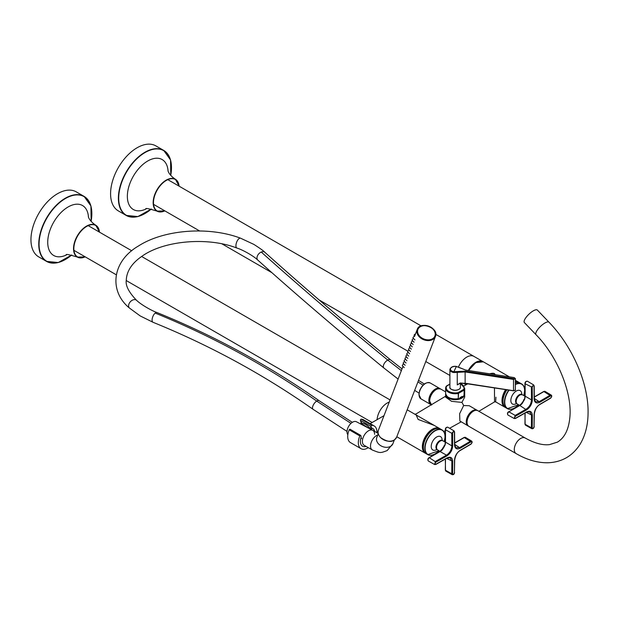 <?xml version="1.0" encoding="UTF-8"?>
<svg xmlns="http://www.w3.org/2000/svg" width="619" height="619" viewBox="0 0 619 619"><rect width="100%" height="100%" fill="white"/><g stroke="black" fill="none" stroke-linecap="round" stroke-linejoin="round"><path stroke-width="0.93" d="M396.802 436.743L425.307 453.201A14.268 8.233 -60 0 1 422.351 446.67A14.268 8.233 -60 0 1 428.58 432.317A14.268 8.233 -60 0 1 439.575 428.495L414.637 414.103L415.782 414.096L418.119 419.434L434.244 425.423M445.626 397.119L451.584 401.321L461.906 402.42L464.699 397.119L464.699 394.202A9.533 5.501 0 0 0 464.676 393.816L464.699 394.202A9.533 5.501 0 0 1 455.158 399.704A9.533 5.501 0 0 1 445.626 394.202L445.649 393.808A9.533 5.501 0 0 0 445.626 394.202L445.626 397.119M459.878 420.997L468.119 425.88A9.006 5.2 -60 0 1 468.119 415.481A9.006 5.2 -60 0 1 477.133 410.273A9.006 5.2 -60 0 1 477.512 410.536L469.21 405.708L463.654 405.546L459.631 413.716L459.878 420.997M463.654 405.546A15.018 8.666 -120 0 0 461.906 402.42M495.92 397.197L495.68 401.886L494.542 401.893L494.465 387.997M495.022 374.51C494.697 373.18 493.003 372.917 489.923 373.721M435.954 464.18A1876.793 1074.058 -0.4 0 0 446.91 457.975C450.446 456.35 452.381 457.464 452.698 461.317A1876.793 1092.984 59.6 0 1 452.605 473.79C453.185 474.781 453.789 474.433 454.408 472.754A1876.793 1074.073 -119.6 0 0 454.508 460.273C454.872 456.017 456.799 452.667 460.304 450.237A1876.793 1074.058 -0.4 0 0 471.059 443.916C472.196 442.546 472.196 441.858 471.059 441.842A1876.793 1092.968 -179.6 0 1 460.304 448.171C456.791 449.812 454.864 448.698 454.508 444.821A1876.793 1074.073 -119.6 0 0 454.408 432.232C453.789 431.226 453.185 431.575 452.605 433.277A1876.793 1092.984 59.6 0 1 452.698 445.866C452.373 450.145 450.439 453.487 446.91 455.901A1876.793 1092.968 -179.6 0 1 435.954 462.107C434.778 463.461 434.778 464.149 435.954 464.18L434.6 464.521L435.536 461.372A1876.189 1092.62 0.4 0 0 446.492 455.166C449.765 452.93 451.553 449.835 451.855 445.866A1876.189 1092.636 -120.4 0 0 451.754 433.285L454.021 430.886L447.87 427.249A1.958 1.13 120 0 0 446.361 427.76A1.958 1.13 120 0 0 445.502 429.733L445.502 442.26A7.513 4.341 -60 0 1 444.899 445.448L443.227 448.373L442.709 448.148L444.171 446.206M454.416 472.258L454.586 472.506C454.261 474.231 453.448 474.943 452.141 474.649L451.754 473.79L445.502 470.239A1.958 1.13 120 0 0 445.912 471.136L445.324 469.991L445.502 458.981M454.508 444.821L456.071 447.808L459.878 447.436A1876.189 1092.62 0.4 0 0 470.626 441.115L471.562 441.022L465.411 437.378A1.95 1.122 120 0 0 464.428 437.471L454.679 443.103M443.227 448.373L442.384 449.278L444.202 446.183M452.605 473.79L451.754 473.79A1876.189 1092.636 -120.4 0 0 451.855 461.317L450.276 457.836L446.91 457.975M446.91 455.901L446.492 455.166L439.885 451.429L442.933 448.373M444.899 445.448L445.324 442.012L451.855 445.866L452.698 445.866M433.826 454.47A14.268 8.233 -60 0 1 427.768 454.625L426.313 453.789A14.268 8.233 -60 0 1 426.313 437.316A14.268 8.233 -60 0 1 440.581 429.083L442.036 429.919A14.268 8.233 -60 0 1 444.929 435.242M423.976 450.911A13.811 7.977 -60 0 1 425.957 437.107A13.811 7.977 -60 0 1 436.921 428.495M389.142 402.141A14.268 8.233 120 0 0 377.095 419.659A14.268 8.233 120 0 1 389.227 402.11A14.268 8.233 120 0 0 389.142 402.141M64.894 259.763A37.535 21.673 -60 0 1 46.533 261.388L38.726 256.885A37.535 21.673 -60 0 1 38.726 213.54A37.535 21.673 -60 0 1 76.261 191.867L84.068 196.378A37.535 21.673 -60 0 1 91.836 213.098M533.253 310.877A9.006 2.878 136.2 0 0 526.212 317.214A9.006 2.878 136.2 0 0 524.37 322.553L536.008 334.693A9.006 2.878 -43.8 0 1 537.849 329.354A9.006 2.878 -43.8 0 1 544.89 323.017A9.006 2.878 -43.8 0 1 549.014 322.228L537.377 310.088A9.006 2.878 136.2 0 0 533.253 310.877M516.161 453.619A9.006 5.2 120 0 1 516.161 443.212A9.006 5.2 120 0 1 525.175 438.012L477.93 410.737A9.006 5.2 120 0 0 468.916 415.937A9.006 5.2 120 0 0 468.916 426.344L516.161 453.619C526.877 459.847 537.454 462.896 547.885 462.772C561.773 462.238 572.49 456.087 580.042 444.31C585.148 435.807 587.818 425.733 588.05 414.072C588.994 384.345 572.792 346.725 549.014 322.228M347.839 434.762A7.885 4.55 -60 0 1 349.054 425.671A7.885 4.55 -60 0 1 356.42 421.756L370.007 428.882M364.08 445.247A8.635 4.983 -60 0 1 364.181 435.343A8.635 4.983 -60 0 1 372.715 430.298A8.635 4.983 -60 0 1 374.603 434.306M417.717 329.54A9.27 6.863 21.1 0 0 417.709 329.563A9.27 6.863 21.1 0 0 419.798 336.682A9.27 6.863 21.1 0 0 428.48 340.11A9.27 6.863 21.1 0 0 435.01 336.225A9.27 6.863 21.1 0 0 435.018 336.202M415.504 333.927A1.13 0.387 134.9 0 0 415.171 334.059A1.13 0.387 134.9 0 0 414.304 334.871A1.13 0.387 134.9 0 0 414.103 335.56L414.66 336.117M414.614 336.403A1.13 0.387 134.9 0 0 414.088 336.488A1.13 0.387 134.9 0 0 413.221 337.301A1.13 0.387 134.9 0 0 413.02 337.997L414.939 339.908M413.724 338.709A1.13 0.387 134.9 0 0 413.198 338.802A1.13 0.387 134.9 0 0 412.331 339.607A1.13 0.387 134.9 0 0 412.13 340.303L414.049 342.214M412.834 341.015A1.13 0.387 134.9 0 0 412.308 341.108A1.13 0.387 134.9 0 0 411.442 341.92A1.13 0.387 134.9 0 0 411.24 342.617L413.159 344.528M411.945 343.328A1.13 0.387 134.9 0 0 411.418 343.421A1.13 0.387 134.9 0 0 410.552 344.226A1.13 0.387 134.9 0 0 410.351 344.922L412.269 346.833M411.055 345.634A1.13 0.387 134.9 0 0 410.529 345.727A1.13 0.387 134.9 0 0 409.662 346.539A1.13 0.387 134.9 0 0 409.461 347.228L411.38 349.139M410.165 347.948A1.13 0.387 134.9 0 0 409.639 348.033A1.13 0.387 134.9 0 0 408.772 348.845A1.13 0.387 134.9 0 0 408.571 349.542L410.49 351.453M409.275 350.253A1.13 0.387 134.9 0 0 408.749 350.346A1.13 0.387 134.9 0 0 407.882 351.151A1.13 0.387 134.9 0 0 407.681 351.847L409.6 353.759M408.385 352.559A1.13 0.387 134.9 0 0 407.859 352.652A1.13 0.387 134.9 0 0 406.993 353.464A1.13 0.387 134.9 0 0 406.791 354.161L408.71 356.072M407.495 354.873A1.13 0.387 134.9 0 0 406.969 354.966A1.13 0.387 134.9 0 0 406.103 355.77A1.13 0.387 134.9 0 0 405.902 356.467L407.82 358.378M406.606 357.178A1.13 0.387 134.9 0 0 406.079 357.271A1.13 0.387 134.9 0 0 405.213 358.084A1.13 0.387 134.9 0 0 405.012 358.772L406.931 360.684M405.716 359.492A1.13 0.387 134.9 0 0 405.19 359.577A1.13 0.387 134.9 0 0 404.323 360.39A1.13 0.387 134.9 0 0 404.122 361.086L406.041 362.997M404.826 361.798A1.13 0.387 134.9 0 0 404.3 361.891A1.13 0.387 134.9 0 0 403.433 362.695A1.13 0.387 134.9 0 0 403.232 363.392L405.151 365.303M403.936 364.104A1.13 0.387 134.9 0 0 403.41 364.196A1.13 0.387 134.9 0 0 402.543 365.009A1.13 0.387 134.9 0 0 402.342 365.705L404.261 367.616M414.614 336.233A1.13 0.387 134.9 0 0 414.281 336.365A1.13 0.387 134.9 0 0 414.111 336.481M406.49 357.047A1.13 0.387 134.9 0 0 406.273 357.148A1.13 0.387 134.9 0 0 406.103 357.256M405.6 359.353A1.13 0.387 134.9 0 0 405.383 359.453A1.13 0.387 134.9 0 0 405.213 359.569M404.71 361.666A1.13 0.387 134.9 0 0 404.493 361.767A1.13 0.387 134.9 0 0 404.323 361.875M378.209 433.47L372.816 430.352A8.635 4.983 120 0 0 368.498 430.785A8.635 4.983 120 0 0 362.858 438.391A8.635 4.983 120 0 0 364.181 445.309L372.298 449.998C380.553 453.317 380.128 453.123 387.154 450.593L392.903 443.722L394.38 439.9M371.601 429.826L371.702 428.611L370.595 427.35M361.674 438.631L360.862 438.229M372.181 428.193L371.702 428.611M362.471 424.928A8.743 5.053 120 0 0 361.666 423.853M361.14 423.543A9.533 3.892 48.4 0 1 371.106 429.54L360.9 423.365L361.403 422.204M361.651 422.344L360.978 422.576M361.364 438.182A9.533 3.892 -131.6 0 0 361.009 437.734M371.81 425.33A0.751 0.433 120 0 0 371.06 426.476L360.444 420.34A0.751 0.433 -60 0 1 361.194 419.202L371.81 425.33A13.138 7.583 -60 0 1 374.193 425.949A13.138 7.583 -60 0 1 376.894 432.704M368.259 447.661A13.138 7.583 -60 0 1 361.055 448.705A13.138 7.583 -60 0 1 359.848 435.938L349.232 429.81A0.751 0.433 -60 0 1 350.184 429.439M361.194 419.202A13.138 7.583 -60 0 1 363.577 419.821L374.193 425.949M361.055 448.705L350.439 442.577A13.138 7.583 -60 0 1 349.232 429.81M359.848 435.938A0.751 0.433 120 0 1 360.807 435.567L361.217 437.107A10.244 5.919 -60 0 0 362.494 446.198A10.244 5.919 -60 0 0 366.069 446.4M374.696 431.443A10.244 5.919 -60 0 0 372.746 428.449A10.244 5.919 -60 0 0 371.47 428.015L371.06 426.476M360.444 420.34L360.854 421.887M144.529 213.787A37.535 21.673 -60 0 1 126.16 215.42L118.353 210.909A37.535 21.673 -60 0 1 118.353 167.571A37.535 21.673 -60 0 1 155.887 145.898L163.695 150.402A37.535 21.673 -60 0 1 171.471 167.122M466.788 357.086A14.268 8.233 120 0 0 458.439 367.013A14.268 8.233 120 0 1 473.922 356.382A14.268 8.233 120 0 0 466.788 357.086M483.145 361.713A14.268 8.233 120 0 0 482.944 361.589A14.268 8.233 120 0 0 475.81 362.301A14.268 8.233 120 0 0 468.366 370.386M466.44 383.664A14.268 8.233 120 0 0 466.788 384.36M460.234 382.975L457.263 384.894L457.24 372.359L453.804 372.545A5.254 3.033 180 0 1 449.905 369.62A5.254 3.033 180 0 1 450.083 368.831M514.288 377.613L515.356 378.797A74.473 15.738 98.8 0 0 515.341 378.828L513.507 379.432L465.117 371.949L465.14 383.223L513.507 390.705L515.348 390.094L515.356 389.637M465.271 371.137L465.117 371.949L457.24 372.359L457 371.562L465.271 371.137L513.654 378.619L514.76 378.248A75.077 15.862 -81.2 0 1 514.776 378.217L514.141 377.582L465.759 370.092L456.373 366.51A4.689 2.708 0 0 0 450.632 368.429A4.689 2.708 0 0 0 453.944 371.748L457 371.562M460.675 383.014L457.263 384.894L460.675 383.014L465.295 383.378M459.128 383.765L460.644 383.262L465.202 383.471L513.662 390.86M514.76 378.248A0.604 0.472 24.9 0 1 515.341 378.828A373.876 79.008 98.8 0 0 515.348 390.094A0.604 0.48 25.5 0 1 515.31 390.264L515.31 390.264A0.604 0.48 25.5 0 1 514.907 390.512M513.654 378.619L513.507 379.432A375.377 79.325 -81.2 0 0 513.507 390.705L515.317 390.249A0.604 0.464 24.3 0 1 515.317 390.249L515.317 390.241A0.604 0.464 24.3 0 0 515.356 390.086L514.768 390.488M459.886 397.723L462.223 396.377M461.797 396.624L460.312 397.483M522.575 402.365L523.806 400.23M534.042 426.282L534.212 426.53C533.888 428.255 533.075 428.967 531.775 428.673L531.388 427.814L525.129 424.27A1.958 1.13 120 0 0 525.539 425.168L524.951 424.023L525.129 413.005M534.135 398.853A1876.793 1074.073 -119.6 0 0 534.035 386.256C533.416 385.25 532.82 385.598 532.232 387.301A1876.793 1092.984 59.6 0 1 532.332 399.889C532 404.168 530.065 407.511 526.537 409.925A1876.793 1092.968 -179.6 0 1 515.581 416.138C514.412 417.485 514.412 418.181 515.581 418.212A1876.793 1074.058 -0.4 0 0 526.537 411.999C530.073 410.374 532.007 411.488 532.332 415.341A1876.793 1092.984 59.6 0 1 532.232 427.822C532.82 428.812 533.423 428.464 534.035 426.777A1876.793 1074.073 -119.6 0 0 534.135 414.304C534.499 410.041 536.433 406.698 539.93 404.269A1876.793 1074.058 -0.4 0 0 550.686 397.94C551.831 396.57 551.831 395.881 550.686 395.866A1876.793 1092.968 -179.6 0 1 539.93 402.195C536.425 403.836 534.491 402.721 534.135 398.853L535.698 401.832L539.505 401.46A1876.189 1092.62 0.4 0 0 550.26 395.139L551.189 395.046L545.037 391.401A1.95 1.122 120 0 0 544.055 391.494L534.305 397.127M515.581 418.212L514.234 418.545L515.17 415.395A1876.189 1092.62 0.4 0 0 526.119 409.19C529.392 406.962 531.179 403.859 531.489 399.897A1876.189 1092.636 -120.4 0 0 531.388 387.308L533.648 384.917L527.496 381.273A1.958 1.13 120 0 0 525.988 381.791A1.958 1.13 120 0 0 525.129 383.757L525.129 396.292A7.513 4.341 -60 0 1 524.533 399.472L522.274 403.379L523.736 400.346M532.232 427.822L531.388 427.814A1876.189 1092.636 -120.4 0 0 531.489 415.341L529.903 411.859L526.537 411.999M522.575 402.373L522.769 401.986M524.533 399.472L524.951 396.044L531.489 399.897L532.332 399.889M522.862 402.396L519.511 405.46L508.539 411.999M513.461 408.494A14.268 8.233 -60 0 1 507.394 408.648L505.947 407.813A14.268 8.233 -60 0 1 506.837 389.916M515.418 382.782A14.268 8.233 -60 0 1 520.208 383.107L521.662 383.942A14.268 8.233 -60 0 1 524.556 389.274M503.611 404.934A13.811 7.977 -60 0 1 506.388 389.846M515.418 382.674A13.811 7.977 -60 0 1 516.548 382.519M509.089 376.685L483.369 361.836A14.268 8.233 120 0 0 468.885 370.464M505.468 407.495L504.934 407.232A14.268 8.233 -60 0 1 501.986 400.702A14.268 8.233 -60 0 1 505.576 389.715M515.418 381.954A14.268 8.233 -60 0 1 519.202 382.527L515.418 380.337M466.788 383.718A14.268 8.233 120 0 0 467.012 384.229M431.288 404.803A9.2 5.308 -60 0 1 431.783 394.11A9.2 5.308 -60 0 1 440.805 389.088C436.519 387.958 432.991 390.543 430.213 396.841L429.532 400.71L431.613 405.019M467.949 425.462A8.782 5.068 -60 0 1 468.39 415.635A8.782 5.068 -60 0 1 476.684 410.335M468.537 426.081A9.006 5.2 -60 0 1 468.119 425.88L468.544 426.081M449.742 398.156A9.161 5.285 0 0 0 463.786 395.68M420.99 398.891A9.2 5.308 -60 0 1 420.99 388.268A9.2 5.308 -60 0 1 430.19 382.96C425.903 381.83 422.375 384.414 419.589 390.713L418.916 394.582L420.99 398.891L430.762 404.524A9.2 5.308 -60 0 1 430.762 393.908A9.2 5.308 -60 0 1 439.954 388.6L430.19 382.96M436.527 447.336A5.029 2.902 -60 0 1 440.094 441.146M442.833 440.782C439.467 438.608 434.012 448.055 437.579 449.889A5.254 3.033 -60 0 1 437.354 444.318A5.254 3.033 -60 0 1 442.229 440.581A5.254 3.033 -60 0 1 442.833 440.782L445.324 442.152M442.306 449.371A5.393 3.118 -60 0 1 442.709 448.148M443.893 446.098A5.393 3.118 -60 0 1 444.744 445.138M471.059 441.842L464.126 437.44L465.411 437.378M460.304 448.171L454.679 444.38M452.605 433.277L451.754 433.285L445.502 429.733L445.494 429.238M442.647 449.348A7.513 4.341 -60 0 1 440.186 451.468L429.338 457.727A1.95 1.122 120 0 0 428.062 459.453A1.95 1.122 120 0 0 428.371 461.008L434.6 464.521L435.83 464.459L446.786 458.246M435.954 462.107L429.338 457.727L428.913 457.975M452.698 461.317L446.616 458.346M445.494 469.751L445.324 459.081M454.408 432.232L454.408 431.753M470.633 444.171L471.059 443.916M459.894 450.493L460.304 450.237M454.524 459.793L454.508 460.273M471.562 441.022C472.459 441.757 472.251 442.817 470.935 444.194L460.172 450.516C457.302 452.125 455.476 455.298 454.679 460.033L454.408 472.754M436.821 449.061A5.037 2.909 -60 0 1 437.3 443.661A5.037 2.909 -60 0 1 441.742 440.542M436.743 449.363L437.347 449.719A5.261 3.033 -60 0 1 437.115 449.618A5.261 3.033 -60 0 1 437.037 443.506A5.261 3.033 -60 0 1 442.368 440.511A5.261 3.033 -60 0 1 442.57 440.666L441.966 440.318M436.875 449.471A7.714 4.457 -60 0 1 431.219 446.539A7.714 4.457 -60 0 1 436.704 436.975A7.714 4.457 -60 0 1 442.128 440.318M444.249 441.564L445.022 437.44C445.208 433.795 444.21 431.288 442.036 429.919A14.268 8.233 -60 0 0 427.768 438.151A14.268 8.233 -60 0 0 427.768 454.625L438.956 450.725A14.067 8.124 -60 0 1 425.4 450.686A14.067 8.124 -60 0 1 434.236 431.389A14.067 8.124 -60 0 1 444.976 437.501A14.067 8.124 -60 0 1 444.218 441.548M99.45 232.133A18.168 10.492 120 0 0 86.188 226.701A18.168 10.492 120 0 0 73.854 248.064A18.168 10.492 120 0 0 85.182 256.839A18.392 10.624 -60 0 1 77.375 257.094A18.392 10.624 -60 0 1 74.504 242.369A18.392 10.624 -60 0 1 86.528 226.121A18.392 10.624 -60 0 1 95.767 225.239A18.392 10.624 -60 0 1 99.473 232.14M66.442 254.935A28.83 16.643 -60 0 1 47.733 241.627A28.83 16.643 -60 0 1 67.556 207.295A28.83 16.643 -60 0 1 88.432 216.843M91.094 221.378A37.318 21.541 120 0 0 65.459 198.506A37.318 21.541 120 0 0 39.074 244.211A37.318 21.541 120 0 0 65.459 259.446A37.318 21.541 120 0 0 71.696 254.982M71.758 254.989L58.256 262.541L46.533 261.388A37.535 21.673 -60 0 1 40.777 231.313A37.535 21.673 -60 0 1 65.297 198.235A37.535 21.673 -60 0 1 84.068 196.378L90.923 205.957L91.14 221.424M352.327 422.344L319.102 400.702C268.561 365.295 214.522 335.908 156.986 312.549C152.436 311.071 141.186 304.842 136.544 300.292A5.254 3.613 132.1 0 0 133.201 299.836A5.254 3.613 132.1 0 0 129.092 303.65A5.254 3.613 132.1 0 0 129.495 308.084C108.944 291.417 111.559 261.597 138.509 245.967C164.081 229.456 208.998 226.167 240.574 238.207L253.821 244.373C260.274 248.498 263.957 251.144 264.862 252.312C302.846 286.427 344.744 322.282 390.55 359.879L402.033 368.885M136.544 300.292C128.907 292.323 125.471 285.723 126.253 280.469C126.586 271.385 131.692 263.408 141.573 256.537C163.091 240.683 207.411 236.551 236.938 248.072A5.254 2.306 -69.8 0 1 236.079 244.172A5.254 2.306 -69.8 0 1 238.64 238.957A5.254 2.306 -69.8 0 1 240.574 238.207M350.988 423.373L316.711 401.073A5.254 2.383 125 0 0 313.09 405.468A5.254 2.383 125 0 0 313.067 409.306C263.183 374.356 209.833 345.356 153.032 322.29L140.157 315.907L129.495 308.084M319.102 400.702A5.254 2.383 125 0 0 316.711 401.073C266.379 365.752 212.549 336.419 155.207 313.075A5.254 2.321 112.1 0 0 152.32 318.205A5.254 2.321 112.1 0 0 153.025 322.29M156.986 312.549A5.254 2.321 112.1 0 0 155.207 313.075M236.938 248.072C241.557 249.372 253.024 255.415 257.829 260.127A5.254 3.513 -48 0 1 257.411 255.933A5.254 3.513 -48 0 1 261.249 252.049A5.254 3.513 -48 0 1 264.862 252.312M261.249 252.049C299.48 286.303 341.649 322.306 387.749 360.057A5.254 2.654 -50.6 0 1 390.55 359.879M257.829 260.127C295.944 294.358 337.959 330.314 383.873 367.996A5.254 2.654 -50.6 0 1 383.935 364.15A5.254 2.654 -50.6 0 1 387.749 360.057L401.36 370.634M417.926 381.931L423.079 385.111M419.566 336.813A9.61 7.111 21.1 0 0 435.289 336.45A9.61 7.111 21.1 0 0 424.224 325.416A9.61 7.111 21.1 0 0 419.566 336.813M380.639 437.618A9.757 7.219 21.1 0 0 389.777 441.231A9.757 7.219 21.1 0 0 396.647 437.146C394.504 439.954 391.85 444.875 380.639 437.664C378.302 435.211 377.567 432.696 378.433 430.128A9.757 7.219 21.1 0 0 380.639 437.618M419.419 336.976A9.757 7.219 -158.9 0 1 417.214 329.478A9.757 7.219 -158.9 0 1 428.921 326.252A9.757 7.219 -158.9 0 1 435.428 336.496A9.757 7.219 -158.9 0 1 428.557 340.582A9.757 7.219 -158.9 0 1 419.419 336.976M419.821 336.635A9.27 6.863 -158.9 0 1 417.724 329.517A9.27 6.863 -158.9 0 1 428.843 326.445A9.27 6.863 -158.9 0 1 435.025 336.179A9.27 6.863 -158.9 0 1 428.503 340.063A9.27 6.863 -158.9 0 1 419.821 336.635M419.961 336.473A9.123 6.747 21.1 0 0 434.886 336.125A9.123 6.747 21.1 0 0 424.386 325.656A9.123 6.747 21.1 0 0 419.961 336.473M378.263 433.695L376.793 437.509A8.635 6.391 21.1 0 0 382.55 446.578A8.635 6.391 21.1 0 0 392.903 443.722M377.791 434.925A8.635 4.983 120 0 0 376.615 435.474A8.635 4.983 120 0 0 370.974 443.08A8.635 4.983 120 0 0 372.298 449.998M164.832 210.878A18.392 10.624 -60 0 1 157.002 211.118A18.392 10.624 -60 0 1 154.131 196.393A18.392 10.624 -60 0 1 166.163 180.152A18.392 10.624 -60 0 1 175.394 179.262A18.392 10.624 -60 0 1 179.1 186.172A18.168 10.492 120 0 0 165.815 180.725A18.168 10.492 120 0 0 153.481 202.088A18.168 10.492 120 0 0 164.816 210.862M146.069 208.959A28.83 16.643 -60 0 1 127.359 195.658A28.83 16.643 -60 0 1 147.183 161.327A28.83 16.643 -60 0 1 168.059 170.875M170.728 175.401A37.318 21.541 120 0 0 145.086 152.529A37.318 21.541 120 0 0 118.701 198.235A37.318 21.541 120 0 0 145.086 213.47A37.318 21.541 120 0 0 151.322 209.005M151.384 209.021L137.89 216.565L126.16 215.42A37.535 21.673 -60 0 1 120.403 185.336A37.535 21.673 -60 0 1 144.931 152.259A37.535 21.673 -60 0 1 163.695 150.402L170.558 159.981L170.767 175.448M458.795 389.405A5.029 2.902 180 0 1 451.53 389.405M456.52 366.688L456.458 366.433C453 365.922 450.81 366.99 449.905 369.62L449.905 387.215A5.254 3.033 0 0 0 455.158 390.249A5.254 3.033 0 0 0 460.412 387.215L460.412 383.285M515.356 390.086A373.876 79.008 98.8 0 0 515.356 378.797A0.604 0.472 24.9 0 0 514.776 378.217M453.804 372.545L453.944 371.748A75.077 15.862 -81.2 0 1 456.373 366.51L459.252 367.485A0.604 0.402 126.3 0 0 458.903 367.462M459.375 367.763A0.604 0.402 126.3 0 0 459.252 367.485L465.759 370.092M465.898 370.116L514.141 377.582M460.412 383.44L464.699 388.26A9.533 5.501 180 0 1 464.173 390.055L464.033 395.332L464.173 390.055A0.604 0.464 -149.1 0 0 463.608 389.452A8.937 5.161 0 0 0 460.412 383.594M464.033 390.187L463.608 389.452L458.075 392.639L458.501 393.375L458.269 398.613L458.269 393.46L464.033 390.187M449.905 384.244L446.717 386.086A0.604 0.464 -149.1 0 0 446.198 386.264L445.626 388.26A9.533 5.501 180 0 0 458.269 393.46L458.075 392.639A8.937 5.161 0 0 1 448.845 391.417A8.937 5.161 0 0 1 446.717 386.086L446.338 386.132M449.905 384.035L446.415 386.055A0.604 0.604 0 0 0 446.198 386.264A0.604 0.464 -149.1 0 0 446.152 386.457A9.533 5.501 180 0 0 445.626 388.26L445.626 393.405A9.533 5.501 0 0 0 458.269 398.613L458.075 398.775M458.238 398.829L458.377 398.798A0.604 0.604 0 0 1 458.192 398.868C451.05 399.688 446.856 397.862 445.626 393.405M463.987 395.533A0.604 0.464 -149.1 0 0 464.173 395.201A9.533 5.501 0 0 0 464.699 393.405L464.699 388.26M516.153 401.36A5.029 2.902 -60 0 1 519.728 395.177M522.467 394.814C519.093 392.639 513.646 402.079 517.213 403.913A5.254 3.033 -60 0 1 516.981 398.342A5.254 3.033 -60 0 1 521.856 394.605A5.254 3.033 -60 0 1 522.467 394.814L524.951 396.175M521.933 403.395A5.393 3.118 -60 0 1 522.335 402.172M523.519 400.129A5.393 3.118 -60 0 1 524.378 399.162M550.686 395.866L543.753 391.463L545.037 391.401M539.93 402.195L534.313 398.412M532.232 387.301L525.129 383.757L525.129 383.269M526.537 409.925L519.821 405.491L508.965 411.759A1.95 1.122 120 0 0 507.696 413.477A1.95 1.122 120 0 0 507.998 415.032L514.234 418.545L515.457 418.483L526.413 412.269M522.274 403.379A7.513 4.341 -60 0 1 519.821 405.491L519.511 405.46M515.581 416.138L515.17 415.395L508.663 411.72C507.34 412.61 507.116 413.716 507.998 415.032M532.332 415.341L526.243 412.37M525.129 423.775L524.951 413.105M534.035 386.256L534.042 385.776M550.26 398.195L550.686 397.94M539.52 404.524L539.93 404.269M534.151 413.817L534.135 414.304M551.189 395.046C552.086 395.789 551.877 396.841 550.562 398.218L539.807 404.54C536.936 406.157 535.102 409.329 534.313 414.057L534.035 426.777M516.447 403.085A5.037 2.909 -60 0 1 516.927 397.684A5.037 2.909 -60 0 1 521.368 394.566M516.37 403.395L516.981 403.75A5.261 3.033 -60 0 1 516.741 403.65A5.261 3.033 -60 0 1 516.664 397.53A5.261 3.033 -60 0 1 522.003 394.543A5.261 3.033 -60 0 1 522.204 394.69L521.523 394.055L521.624 394.845M516.501 403.495A7.714 4.457 -60 0 1 510.845 400.625A7.714 4.457 -60 0 1 516.231 391.061A7.714 4.457 -60 0 1 521.755 394.171A7.714 4.457 -60 0 1 521.755 394.404M515.426 384.507A14.067 8.124 -60 0 1 524.633 390.643A14.067 8.124 -60 0 1 523.852 395.572L524.68 390.566C524.649 387.378 523.643 385.165 521.662 383.942A14.268 8.233 -60 0 0 515.426 384.182M518.56 404.733A14.067 8.124 -60 0 1 505.978 406.969A14.067 8.124 -60 0 1 509.004 390.249M518.59 404.749L507.394 408.648A14.268 8.233 -60 0 1 508.671 390.194M414.637 414.103L407.186 409.801M443.73 431.52L445.324 430.638M449.587 428.271L461.14 421.849M415.782 414.096L445.626 396.206M495.68 401.886L504.934 407.232M467.685 383.857L463.917 385.954M494.542 401.893L478.874 411.287M445.626 391.873L440.805 389.088M440.364 388.871L439.954 388.6M430.762 404.524L431.203 404.741M466.958 384.26L466.695 383.703M468.614 370.425L475.794 362.595L483.369 361.836M425.307 453.201L425.841 453.472M440.07 428.828L439.575 428.495M519.202 382.527L519.697 382.852M437.579 449.889L440.008 451.359M452.141 474.649L445.912 471.136M464.126 437.44L454.671 442.894M445.324 442.012L445.324 429.485C445.432 427.884 446.284 427.141 447.87 427.249M439.885 451.429L429.037 457.696C427.706 458.586 427.489 459.693 428.371 461.008M454.679 444.574L454.586 431.985L454.021 430.886M85.267 256.885L77.375 257.094C69.158 254.564 65.467 253.86 66.295 254.974M88.393 216.704C88.231 215.783 88.262 220.155 95.767 225.239L99.527 232.179M73.932 250.339L116.256 274.774M126.253 280.546L372.151 422.514M88.192 225.633L131.754 250.78M141.643 256.49L390.071 399.92M525.175 438.012C534.599 443.25 542.708 445.456 549.502 444.62L557.394 442.144C564.358 437.973 568.474 430.043 569.751 418.351C572.73 394.303 558.129 357.093 536.008 334.693M347.011 431.412L313.067 409.306M418.521 380.368L424.332 384.02M383.873 367.996L398.11 379.06M414.668 390.38L419.009 393.088M371.609 429.718L372.715 430.298M396.647 437.146L435.428 336.496C439.343 327.962 420.038 320.518 417.214 329.478L414.56 336.365M403 366.363L378.433 430.128M435.01 336.225L435.025 336.179C438.747 328.07 420.409 320.998 417.724 329.517L417.709 329.563M384.004 415.674L370.193 423.644M378.139 431.188L376.909 431.9M360.668 435.374L350.052 429.238M164.894 210.909L157.002 211.118C148.792 208.595 145.094 207.883 145.922 209.005M168.02 170.728C167.865 169.815 167.888 174.187 175.394 179.262L179.162 186.203M463.445 383.277L466.037 384.77M435.791 334.368L482.944 361.589M153.558 204.363L199.62 230.957M221.973 243.863L271.849 272.662M319.118 299.952L407.859 351.182M425.779 361.535L449.905 375.454M167.826 179.657L421.129 325.904M515.41 378.565L515.317 390.241M449.905 387.215C449.348 388.57 451.089 389.614 455.135 390.341C458.834 389.831 460.59 388.786 460.412 387.215M463.91 395.611A0.604 0.604 0 0 0 464.118 395.394L464.699 393.405M517.213 403.913L519.643 405.383M531.775 428.673L525.539 425.168M543.753 391.463L534.305 396.918M524.951 396.044L524.951 383.517C525.067 381.915 525.91 381.165 527.496 381.273M522.761 401.994L522.568 402.381M534.313 398.605L534.212 386.016L533.648 384.917"/></g></svg>
